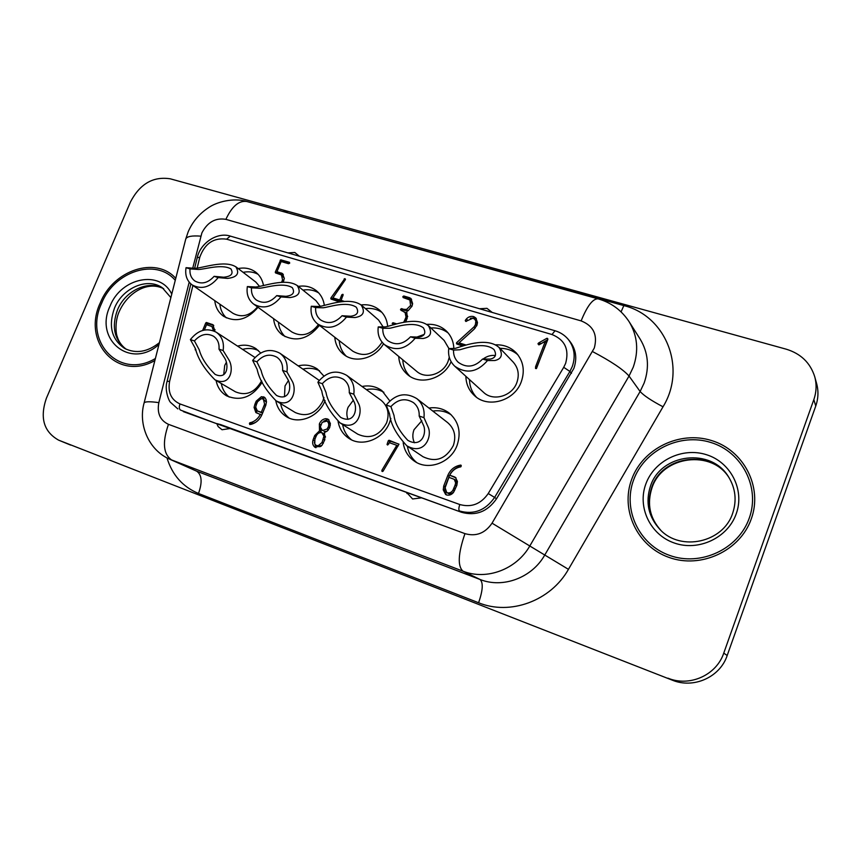 <?xml version="1.0" encoding="UTF-8"?>
<svg xmlns="http://www.w3.org/2000/svg" width="861" height="861" viewBox="0 0 861 861"><rect width="100%" height="100%" fill="white"/><g stroke="black" fill="none" stroke-linecap="round" stroke-linejoin="round"><path stroke-width="1.29" d="M159.414 342.656C147.586 352.052 135.973 353.979 124.587 348.414C111.543 339.363 108.185 325.932 114.491 308.12C122.52 287.94 147.392 277.134 162.277 287.725L170.876 297.583M650.507 486.013C645.19 502.393 648.43 516.966 660.193 529.719C680.685 551.826 723.326 542.591 732.657 513.274C736.876 500.564 735.574 488.542 728.75 477.209C711.326 447.182 660.796 453.51 650.507 486.013M158.962 344.443C130.904 369.939 93.86 339.686 110.025 306.161C120.96 277.619 160.264 269.493 171.748 294.139M645.879 483.893C637.14 507.032 650.077 534.724 674.281 543C698.346 551.632 727.771 537.974 736.209 513.845C745.002 489.844 730.634 462.088 706.397 454.683C682.267 446.924 654.274 460.635 645.879 483.893M631.737 479.2C642.833 448.592 679.598 430.446 711.541 440.541C743.635 450.152 762.954 486.885 751.309 518.86C740.137 550.986 700.865 569.035 669.029 557.422C637.011 546.283 620.178 509.647 631.737 479.2M154.872 360.544C117.731 381.789 81.666 341.742 100.274 302.921C113.114 270.214 155.723 255.792 175.762 278.351M155.389 358.51C119.367 380.196 83.356 341.397 101.598 303.363C114.158 271.28 156.218 257.59 175.257 280.342M749.242 518.171C760.5 487.294 741.859 451.788 710.842 442.468C679.964 432.685 644.383 450.228 633.653 479.835C622.492 509.292 638.797 544.712 669.75 555.453C700.52 566.656 738.437 549.21 749.242 518.171M192.929 285.465L169.639 381.262C167.658 392.282 171.113 399.848 179.981 403.938L459.806 504.524C471.419 507.721 480.901 504.051 488.241 493.525L563.718 367.313L569.896 371.446L572.274 366.549C575.751 356.389 574.405 347.327 568.228 339.352L569.821 341.279C575.987 349.243 577.333 358.284 573.867 368.411L496.528 498.767C487.466 511.735 475.789 516.245 461.474 512.273L220.76 424.645L216.778 423.58L218.102 426.507M421.589 497.83L412.591 498.971L406.629 492.417M230.07 428.53L222.052 429.736L218.21 426.658M351.546 439.853C346.746 435.978 343.765 430.866 342.603 424.527M390.872 418.446L389.602 422.417C383.522 439.056 362.438 447.397 349.243 438.593C343.141 434.644 339.406 428.918 338.072 421.406M289.102 418.048C284.604 414.432 281.773 409.621 280.621 403.626M325.081 400.602C319.054 416.563 299.176 424.807 286.605 416.778C280.772 413.151 277.156 407.77 275.768 400.634M409.814 376.246C405.488 371.769 403.142 366.28 402.765 359.79M451.11 361.663C443.856 378.862 420.362 385.782 407.727 374.739C402.195 370.079 399.192 363.977 398.718 356.432M285.109 336.64C281.192 332.809 278.942 327.976 278.372 322.143M319.42 325.35C308.292 339.159 296.023 342.409 282.623 335.112C277.328 331.173 274.315 325.684 273.594 318.656M346.165 356.088C342.032 351.955 339.718 346.811 339.212 340.655M383.532 343.765C375.385 358.402 355.27 363.762 343.862 354.56C338.438 350.287 335.413 344.508 334.778 337.232M226.325 317.86C222.622 314.276 220.47 309.723 219.856 304.191M258.02 307.28C247.355 319.797 235.903 322.81 223.656 316.331C218.511 312.672 215.541 307.442 214.766 300.65M476.434 397.201C471.957 392.304 469.643 386.428 469.471 379.572M495.527 344.83C503.836 344.54 510.777 347.274 516.363 353.01C523.391 361.19 525.038 370.768 521.292 381.735C514.652 400.892 488.079 408.652 474.572 395.705C468.987 390.593 466.081 384.124 465.866 376.3M229.252 397.115C225.033 393.714 222.375 389.183 221.255 383.5M262.239 382.176C252.553 397.147 240.671 401.689 226.572 395.823C220.954 392.455 217.456 387.342 216.079 380.465M416.713 462.54C411.633 458.364 408.512 452.908 407.371 446.202M428.918 408.049C436.635 406.919 443.469 408.663 449.442 413.248C458.795 421.664 461.345 432.362 457.094 445.352C450.895 462.723 428.444 471.042 414.636 461.324C408.179 456.911 404.358 450.701 403.174 442.683M353.806 394.209L358.499 403.465C363.482 412.882 356.777 431.931 340.03 422.859C329.451 411.859 323.381 401.269 321.799 391.098L317.87 382.198C326.48 371.726 336.059 369.423 346.606 375.299C352.407 379.841 354.797 386.148 353.806 394.209L349.265 392.691C349.588 386.976 347.683 382.532 343.528 379.357C335.973 375.084 328.902 376.515 322.315 383.683L326.039 392.53C327.363 400.387 332.238 408.674 340.687 417.402C354.172 424.473 357.853 409.255 354.172 402.012L349.265 392.691M346.606 375.299L380.939 400.161C387.816 405.886 389.71 413.452 386.6 422.869C379.518 435.784 369.918 439.562 357.81 434.202L340.009 422.88M286.939 371.855L292.17 381.122C297.497 390.431 292.094 409.04 276.112 400.86C265.608 390.162 259.279 379.647 257.138 369.315L252.66 360.404C260.818 350.362 269.88 347.962 279.847 353.204C285.648 357.541 288.015 363.762 286.939 371.855L282.602 370.413C283 364.677 281.116 360.285 276.951 357.25C269.816 353.43 263.132 354.947 256.89 361.814L261.184 370.682C262.949 378.668 268.051 386.912 276.489 395.425C289.339 401.753 291.987 386.901 288.037 379.723L282.602 370.413M279.847 353.204L319.227 380.401M323.962 397.416L322.821 401.161C316.019 413.603 306.86 417.413 295.355 412.58L276.101 400.882M385.384 326.9C391.217 326.061 416.014 315.6 428.412 325.749C432.513 332.809 430.748 337.049 423.085 338.491L415.163 338.265L410.503 336.823C403.163 344.529 395.554 345.788 387.676 340.601C384.135 337.458 382.521 333.358 382.822 328.299L378.259 326.9L385.384 326.9M428.466 325.684L444.125 340.407L448.99 348.662M449.27 357.218L448.14 361.168C443.533 374.094 425.991 379.723 416.724 371.392L384.49 344.626C379.389 340.084 377.312 334.176 378.259 326.9M255.545 287.004C262.691 286.767 285.443 277.533 297.239 285.572C301.35 292.353 298.907 296.356 289.909 297.572L280.966 296.927L276.715 295.624C270.214 302.663 263.444 304.137 256.395 300.048C252.714 297.131 251.089 293.063 251.509 287.854L247.355 286.573L255.545 287.004M297.282 285.518L315.901 300.586L320.238 306.312M318.979 306.494C325.512 305.989 349.146 296.162 361.276 305.149C365.43 312.08 363.32 316.224 354.947 317.548L346.488 317.106L342.043 315.739C335.155 323.09 327.998 324.479 320.55 319.894C316.913 316.859 315.277 312.758 315.643 307.603L311.284 306.268L318.979 306.494M361.329 305.085L378.539 319.991L383.306 327.18M194.683 268.309C202.346 268.298 224.42 259.613 235.86 266.856C239.875 273.464 237.098 277.307 227.541 278.404L218.167 277.586L214.109 276.338C207.931 283.108 201.496 284.647 194.823 280.955C191.142 278.157 189.538 274.142 190.012 268.912L186.041 267.685L194.683 268.309M235.892 266.813L255.792 282.031L259.559 286.401M455.265 348.371C460.226 347.112 486.626 335.994 499.165 347.596C503.104 354.689 501.662 358.994 494.817 360.522L487.498 360.544L482.601 359.037C474.702 367.163 466.576 368.239 458.213 362.266C454.856 359.026 453.306 354.969 453.543 350.083L448.753 348.608L455.265 348.371M499.24 347.521L513.156 362.05C518.3 367.884 519.527 374.739 516.837 382.628C512.112 396.286 493.073 401.721 483.527 392.325L454.78 366.248C449.916 361.566 447.903 355.69 448.753 348.608M223.128 350.535L228.843 359.78C234.493 369.003 230.199 387.213 214.949 379.787C204.563 369.391 198.03 358.962 195.372 348.511L190.389 339.589C198.17 329.935 206.78 327.46 216.219 332.185C221.977 336.339 224.28 342.452 223.128 350.535L218.995 349.146C219.447 343.421 217.607 339.105 213.474 336.21C206.726 332.755 200.376 334.337 194.435 340.945L199.235 349.814C201.42 357.896 206.705 366.076 215.089 374.363C227.315 380.088 229.101 365.57 224.893 358.456L218.995 349.146M423.956 417.65L428.057 426.895C432.674 436.452 424.387 455.996 406.844 445.794C396.308 434.493 390.55 423.87 389.559 413.926L386.245 405.047C395.393 394.058 405.574 391.916 416.778 398.6C422.471 403.346 424.86 409.696 423.956 417.65L419.189 416.057C419.447 410.428 417.542 405.951 413.452 402.636C405.434 397.771 397.922 399.095 390.905 406.607L394.004 415.422C394.855 423.095 399.461 431.415 407.823 440.358C421.987 448.333 426.916 432.706 423.515 425.366L419.189 416.057M416.778 398.6L447.688 422.643C454.49 428.617 456.362 436.258 453.327 445.567C445.912 459.031 435.806 462.755 423.009 456.728L406.812 445.826M347.995 419.372C346.456 415.508 346.477 411.493 348.07 407.318L353.451 400.064M284.474 396.727L285.023 385.922L288.37 380.627M410.503 336.823L418.64 337.125C424.71 336.102 426.292 333.003 423.386 327.826C413.463 320.378 394.316 327.61 389.732 328.245L382.822 328.299M276.715 295.624L285.863 296.324C292.988 295.506 295.14 292.622 292.31 287.66C282.828 281.751 265.123 288.048 259.516 288.231L251.509 287.854M342.043 315.739L350.707 316.245C357.337 315.33 359.209 312.328 356.303 307.237C346.574 300.64 328.267 307.399 323.123 307.775L315.643 307.603M214.109 276.338L223.666 277.21C231.254 276.499 233.675 273.733 230.942 268.923C221.74 263.584 204.498 269.471 198.482 269.471L190.012 268.912M482.601 359.037L490.146 359.091C495.57 357.982 496.872 354.818 494.053 349.598C484.043 341.085 463.713 348.834 459.817 349.77L453.543 350.083M223.72 374.686L224.71 365.451L226.292 362.47M414.442 442.78C412.462 438.636 412.322 434.278 414.023 429.714L421.815 420.749M482.989 359.123C486.766 356.228 490.91 355.012 495.409 355.485M415.938 337.415L424.01 334.488M213.485 330.785L211.946 326.545L206.554 324.694L204.337 330.032M264.101 405.434L264.596 404.078L263.315 399.073L261.195 398.697L257.547 401.753L256.384 404.584L255.674 407.124L257.331 410.901L261.303 412.301L264.101 405.434L265.403 406.198M390.905 406.607L386.245 405.047M194.435 340.945L190.389 339.589M487.498 360.544C477.328 372.296 466.414 374.201 454.78 366.248M218.167 277.586C210.127 287.402 201.452 289.845 192.143 284.926C186.902 280.901 184.867 275.165 186.041 267.685M346.488 317.106C337.577 327.761 327.944 330.021 317.569 323.919C312.36 319.56 310.261 313.673 311.284 306.268M280.966 296.927C272.528 307.129 263.401 309.508 253.586 304.051C248.334 299.865 246.257 294.031 247.355 286.573M415.163 338.265C405.692 349.415 395.468 351.536 384.49 344.626M256.89 361.814L252.66 360.404M322.315 383.683L317.87 382.198M327.008 429.036L328.224 427.024C329.182 424.527 328.773 422.547 326.986 421.083L322.175 422.31L320.335 426.981L322.401 430.565L327.008 429.036L328.385 429.876M322.014 442.522L323.919 436.15L321.766 432.652C319.409 432.287 317.612 433.32 316.364 435.741L314.911 439.218L314.771 443.942L316.03 445.395L318.193 445.761L322.014 442.522L323.349 443.297M455.135 485.001L455.663 482.86L454.253 479.329L448.904 477.349L445.115 487.81L446.687 492.417L447.516 492.858C449.894 493.224 451.745 492.255 453.069 489.952L455.135 485.001L456.448 485.873L456.987 483.731L455.663 482.86M215.056 329.795L211.946 326.545M265.941 404.864L264.596 404.078M266.436 402.281L263.315 399.073M262.583 413.14L257.331 410.901M262.616 413.054L261.303 412.301M261.636 380.788C254.974 392.519 246.268 396.211 235.505 391.841L214.938 379.798M257.504 306.914C249.894 315.879 241.715 318.01 232.954 313.296L192.143 284.926M382.08 342.183C374.061 354.495 364.343 357.53 352.956 351.299L317.569 323.919M318.419 324.575C310.509 334.864 301.641 337.329 291.814 331.959L253.586 304.051M329.569 427.863L328.224 427.024M330.301 425.452L328.579 422.084L326.986 421.083M324.005 431.533L326.857 431.415M324.619 440.24L323.252 439.433M325.523 437.001L323.984 433.901L322.369 432.932M316.03 445.395L316.6 445.664M318.226 446.601L319.818 446.698L318.193 445.761M319.818 446.698L321.196 446.202M456.987 483.731L455.577 480.212L454.253 479.329M448.861 493.708C451.229 494.074 453.08 493.105 454.393 490.813L453.069 489.952M454.393 490.813L456.448 485.873M207.253 324.92L208.319 323.714L213.754 325.49M389.376 442.715L390.593 441.252L398.944 444.136M260.646 398.837L265.08 397.804M256.965 413.032L255.792 408.9M263.111 397.75L261.378 396.706L264.295 397.179L266.017 399.343L266.447 401.667L265.834 405.165L261.992 414.593C259.721 419.673 256.115 422.912 251.154 424.333L249.722 424.516L249.432 423.321L251.197 424.29L255.782 422.256M470.3 318.269L474.755 317.849L476.359 318.656M476.714 325.749L477.016 322.821L474.68 319.216L472.937 318.172L465.79 321.422L465.36 320.27L466.404 318.947C468.449 316.762 470.827 315.965 473.518 316.547L475.767 317.913L477.478 322.509L476.919 325.297L473.765 329.537L459.021 342.872L466.199 345.057M462.831 346.111L456.728 343.98L456.427 343.098L457.708 344.325L459.021 342.872L460.301 344.099L464.811 345.487M460.183 341.828L474.465 328.859M339.611 301.953L331.022 299.068L330.807 298.207L332.324 299.467L333.207 298.186M345.465 279.179L344.83 278.63L345.39 279.653L332.863 297.895L334.412 299.187L341.247 301.264L341.473 300.683M432.803 411.063C439.54 410.062 445.686 411.321 451.239 414.841M242.554 349.383C248.162 347.866 253.414 348.231 258.332 350.492M500.015 348.328C506.903 348.318 512.865 350.481 517.902 354.829M243.114 272.334C248.571 271.237 253.564 271.893 258.106 274.325M365.387 308.604C371.521 307.872 377.021 309.131 381.886 312.371M302.954 290.114C308.733 289.167 313.985 290.092 318.699 292.901M430.877 327.955C437.377 327.524 443.124 329.182 448.107 332.927M303.018 369.057C308.97 367.647 314.513 368.25 319.646 370.865M366.345 389.592C372.673 388.354 378.506 389.247 383.866 392.272M281.751 261.722L282.623 261.163L289.651 263.24M276.994 273.368L277.49 272.087M284.313 278.157L281.45 274.96L275.552 272.937L275.391 271.839L280.729 259.818L289.5 262.314L289.683 263.175L288.521 263.714L281.16 261.54L276.994 271.678L282.569 273.594L284.291 278.566L283.183 282.214M276.994 271.678L278.641 273.012L283.334 274.433M411.784 306.645L410.579 305.504L409.89 299.994L403.12 297.562L402.851 296.582L404.229 297.884L405.165 297.314L411.601 299.305M412.408 304.837L411.267 301.307L409.89 299.994M401.947 310.778L402.776 309.938L408.34 310.563M407.694 316.654L406.317 313.318M393.552 324.78L395.425 324.296M538.782 344.841L538.06 343.55L539.126 344.787L547.757 339.675M536.478 368.508L546.348 342.624L545.282 341.365L539.094 344.809L538.028 343.969M323.779 421.094L327.449 419.673L328.945 419.91M318.925 432.997L321.11 431.835L320.346 427.099M315.912 447.731L314.373 442.21M446.375 494.871L444.599 490.738L445.083 486.842L449.184 476.262C451.594 470.763 455.63 467.362 461.281 466.059M461.173 465.349L460.796 466.845L459.236 467.157C454.985 468.427 451.81 471.118 449.733 475.229L456.007 477.877M207.566 324.166L205.747 322.983L206.511 322.52L212.925 324.726L214.906 331.42M208.093 323.725L206.285 322.531M202.647 330.441L205.747 322.983M195.964 349.824L195.243 349.91L195.243 348.231M213.614 325.318L212.183 324.371M208.319 323.714L206.511 322.52M388.311 440.724L389.129 440.283L398.944 444.254L383.027 471.258L382.112 471.387L381.897 470.289L396.803 445.298L389.29 442.694L387.654 444.997L387.052 444.556L388.311 440.724L389.775 441.682M390.345 441.252L388.881 440.283M387.741 445.008L387.052 444.556M398.03 446.106L396.803 445.298M383.156 471.042L381.897 470.289M382.521 471.527L381.853 471.128M390.593 441.252L389.129 440.283M264.94 397.674L263.509 396.813M257.461 401.947L256.169 401.183L261.378 396.706M257.235 402.507L256.169 401.183M256.686 403.755L255.426 403.013L255.943 401.743M256.223 404.993L254.921 404.24L255.426 403.013M255.695 408.362L254.081 407.425L254.921 404.24M261.787 415.056L255.878 412.591L254.081 407.425M253.252 423.354L251.487 422.374C255.405 420.964 258.354 418.242 260.356 414.227M251.649 423.741L249.894 422.762L251.487 422.374M249.432 423.321L249.894 422.762M467.523 320.109L466.404 318.947M474.755 317.849L473.518 316.547M466.414 321.347L465.36 320.27M465.962 321.444L465.295 320.755M477.016 322.821L474.68 319.216M476.617 325.942L475.401 324.683L475.789 321.53M475.25 328.019L474.088 326.814L475.401 324.683M457.923 343.883L456.642 342.646L474.088 326.814M475.509 318.161L474.282 316.87M332.615 299.036L331.065 297.745L344.83 278.63M345.261 279.89L344.163 278.91M338.868 302.071L339.094 301.522M344.292 301.393L341.15 300.403L342.517 301.565M343.13 294.537L341.15 300.403M343.012 295.786L341.817 294.763L342.85 294.301M341.247 301.264L339.718 299.972L341.817 294.763M332.863 297.895L339.718 299.972M237.539 346.111C244.33 344.303 250.486 345.153 255.997 348.673L260.689 352.988M238.185 268.567C244.901 267.244 250.777 268.471 255.835 272.248C259.947 275.531 262.508 279.965 263.509 285.572M361.05 304.945C368.347 304.084 374.643 305.903 379.938 310.412C384.49 314.545 387.073 319.883 387.676 326.427M298.358 286.39C305.332 285.282 311.402 286.778 316.579 290.878C320.916 294.548 323.499 299.402 324.349 305.44M426.701 324.382C434.396 323.811 440.94 326.028 446.353 331.033C451.089 335.725 453.586 341.591 453.844 348.64M298.347 365.85C305.418 364.214 311.79 365.301 317.472 369.111L323.876 376.053M362.04 386.481C369.423 385.061 376.031 386.428 381.864 390.593L389.785 400.903M281.795 261.626L280.159 260.27M282.365 261.174L280.729 259.818M277.048 273.163L275.391 271.839M276.316 273.163L275.262 272.324M283.775 280.761L282.569 279.803L281.45 274.96M281.579 282.3L282.569 279.803M283.108 274.347L281.472 273.023M282.623 261.163L280.987 259.807M407.985 310.703L406.596 309.411L410.579 305.504M405.165 310.606L403.777 309.325L406.596 309.411M404.573 310.434L403.777 309.325M404.013 310.218L403.185 309.142M402.776 309.938L401.377 308.647L402.614 308.938M402.001 310.617L400.602 309.325L401.377 308.647M401.387 310.606L400.602 309.325M406.403 313.404L400.526 309.809M407.242 318.129L406.015 317.009L405.014 312.112M406.984 318.785L406.015 317.009M406.521 319.969L405.283 318.85L405.757 317.655M404.444 322.132L403.981 321.713L405.283 318.85M403.594 322.283L403.981 321.713M394.499 324.016L393.079 322.757L396.846 323.908M394.252 324.059L393.079 322.757M393.595 324.64L392.175 323.392L392.831 322.81M393.628 324.812L392.175 323.392M410.848 298.993L409.481 297.68L410.955 298.53L412.613 303.556L412.032 306.096L408.2 310.649L406.779 311.295L407.178 318.312L405.692 321.917M405.165 297.314L403.777 296.001L409.481 297.68M402.851 296.582L403.777 296.001M540.59 343.711L539.503 342.452L546.864 338.308L547.822 339.492L536.263 368.616L535.51 368.443L535.607 366.625L545.282 341.365M547.822 339.46L546.864 338.308M539.772 344.185L538.685 342.926L539.503 342.452M538.06 343.55L538.685 342.926M536.704 367.819L535.607 366.625M547.865 338.933L547.338 338.308M319.366 423.935C320.658 420.803 322.821 419.049 325.856 418.661L328.235 419.329L330.387 423.558L329.688 427.583L327.772 430.575L324.532 432.62L324.801 439.777L322.014 445.341L315.083 447.386C312.812 445.6 312.123 443.135 313.027 439.982L314.717 435.505L319.496 430.855L319.366 423.935L320.722 424.764M327.449 419.673L325.856 418.661M321.11 431.835L319.496 430.855M316.095 436.323L314.717 435.505M315.869 436.839L314.502 436.043M314.469 440.821L313.027 439.982M328.902 419.888L327.298 418.887M445.083 486.842L443.738 485.981L447.838 475.369C450.421 469.514 454.737 466.081 460.775 465.069M449.184 476.262L447.838 475.369M444.599 490.738L443.254 489.887L443.738 485.981M455.663 477.737L454.339 476.843L455.383 477.36L457.428 481.482L456.825 485.4L453.499 492.427C451.605 494.72 449.324 495.57 446.655 494.989L445.664 494.515L443.254 489.887M449.733 475.229L454.339 476.843M486.917 308.324L492.223 312.446M294.839 252.499L299.359 256.223M216.832 423.741L180.476 410.073C179.088 408.975 178.927 406.93 179.981 403.938M667.942 678.167C689.5 687.164 716.427 675.25 723.757 653.101L813.839 399.59C816.486 391.949 816.777 384.307 814.71 376.666C810.298 362.815 800.816 353.656 786.276 349.2L170.306 178.819C153.236 176.15 139.988 183.813 130.549 201.786L46.354 398.331C39.681 417.865 43.782 431.802 58.645 440.165L672.258 680.147L58.645 440.165M814.71 376.666L816.594 383.446C818.639 390.969 818.359 398.503 815.754 406.026L727.19 655.512C720 677.306 693.492 689.015 672.258 680.147M126.115 349.189C114.265 339.858 111.392 326.771 117.483 309.917C125.222 290.534 148.662 279.61 163.665 288.715M729.192 477.93C711.423 448.721 661.894 455.383 651.745 487.391C646.536 503.362 649.56 517.676 660.807 530.311C649.775 518.01 646.815 503.879 651.96 487.918C662.292 455.555 712.198 449.324 729.202 477.941M629.09 321.659C637.527 335.65 638.916 350.825 633.244 367.184L629.036 376.042L529.902 545.809C516.589 569.433 486.422 580.626 462.992 571.177L169.843 459.268L196.717 471.204L480.029 579.464C502.749 588.644 531.883 577.903 544.69 555.141L640.121 391.497L644.168 382.962C649.614 367.173 648.247 352.493 640.046 338.933L629.09 321.659C621.524 310.208 611.202 302.598 598.104 298.853L246.903 201.517C238.992 200.301 231.986 206.253 225.883 219.351C215.487 217.618 207.49 222.138 201.883 232.911L192.67 268.395M185.718 239.175L185.761 239.014C186.88 236.42 191.895 235.473 200.796 236.151M189.194 282.171L158.844 402.625C156.885 413.14 160.092 420.372 168.465 424.333L464.951 533.637C476.068 536.78 485.098 533.293 492.04 523.176L594.294 348.027C597.814 334.832 593.433 325.792 581.132 320.895L225.883 219.351M598.169 298.875L597.954 298.821C592.766 298.702 587.159 306.053 581.132 320.895M563.718 367.313L565.634 363.353C569.412 349.372 564.859 339.772 551.998 334.531L226.604 239.186C213.776 237.41 204.843 243.415 199.806 257.202L197.169 268.051M325.512 437.097L323.919 436.15M455.308 488.854L453.984 487.993M388.752 444.05L387.364 443.135M283.527 281.418L282.279 280.417M406.037 321.153L404.81 320.034M315.04 438.895L313.673 438.098M488.241 493.525L494.601 497.432C485.518 510.444 473.808 514.953 459.473 510.982C458.558 509.992 458.665 507.839 459.806 504.524M571.5 373.308L569.896 371.446L494.601 497.432L496.528 498.767M551.998 334.531L555.033 330.753L230.296 236.097C217.564 231.824 200.473 242.662 197.212 257.708L199.806 257.202M226.604 239.186L230.296 236.097M190.841 283.893L167.077 381.423L169.639 381.262M461.474 512.273L183.371 411.633M168.465 424.333C162.18 442.328 163.267 454.231 171.737 460.054L196.717 471.204C201.883 474.831 202.475 482.257 198.504 493.471C182.758 486.885 172.243 475.014 166.969 457.858M464.951 533.637C458.084 553.677 457.439 566.194 462.992 571.177L480.029 579.464C483.376 582.563 482.903 590.323 478.598 602.754L198.504 493.471M492.04 523.176L568.443 569.336C550.663 601.021 509.992 615.712 478.598 602.754M621.072 311.865L623.838 305.601C665.618 315.686 687.013 367.798 663.024 406.79C651.357 400.634 643.727 395.533 640.121 391.497L629.036 376.042C623.127 369.412 610.976 361.265 592.583 351.6M158.844 402.625C149.76 401.377 144.842 401.506 144.088 402.991C137.986 424.667 148.802 450.335 169.843 459.268M663.024 406.79L568.443 569.336M287.251 212.699L623.838 305.601M281.676 211.16L287.38 212.387M70.591 445.072L59.043 440.326M727.19 655.512L723.757 653.101M815.754 406.026L813.839 399.59M163.719 288.769C148.329 280.621 128.009 291.954 119.27 311.467C114.771 321.099 115.794 333.616 117.279 336.748C118.646 341.613 121.616 345.767 126.18 349.222M246.903 201.517C233.353 197.406 216.541 202.055 208.857 207.458C199.483 213.539 192.606 221.632 188.215 231.727L185.739 239.089L144.088 402.991M294.785 252.477L287.886 252.886M486.982 308.335L479.512 308.744M216.219 332.185L254.985 357.487M446.924 492.578L448.269 493.428M404.961 312.069L406.349 313.35M568.228 339.352C564.741 335.209 560.339 332.335 555.033 330.753M197.212 257.708L194.629 268.309M167.077 381.423C164.311 389.807 168.993 401.301 170.575 402.421L177.861 408.91M406.596 492.363L407.016 493.547"/></g></svg>
